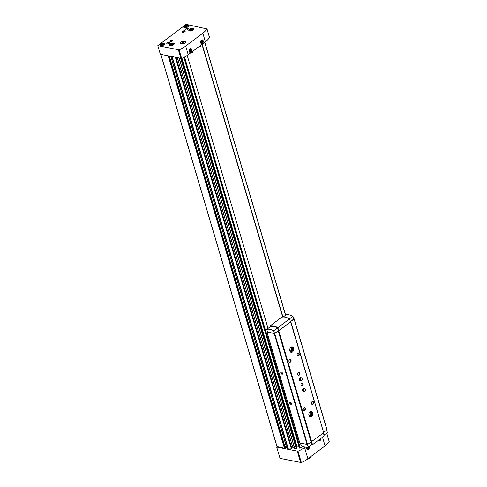 <?xml version="1.0" encoding="UTF-8"?>
<svg xmlns="http://www.w3.org/2000/svg" width="487" height="487" viewBox="0 0 487 487"><rect width="100%" height="100%" fill="white"/><g stroke="black" fill="none" stroke-linecap="round" stroke-linejoin="round"><path stroke-width="0.73" d="M172.757 44.749L170.986 44.974L172.215 44.043L172.988 44.207L172.757 44.749M192.061 30.224L190.289 30.45L191.519 29.524L192.292 29.683L192.061 30.224M163.145 44.92L161.367 45.139L162.603 44.214L163.376 44.378L163.145 44.92M186.965 26.998L185.188 27.217L186.424 26.292L187.191 26.45L186.965 26.998M282.777 317.037L202.002 44.335M209.422 37.274L209.489 37.511A20.058 8.979 163.5 0 1 205.38 41.791L188.213 54.708A20.058 8.979 163.5 0 1 181.639 58.47L160.333 54.27L157.788 45.668L186.125 24.35L206.945 28.916A20.058 8.979 163.5 0 1 202.835 33.189L185.669 46.107A20.058 8.979 163.5 0 1 179.094 49.869L157.788 45.668M302.604 446.329L300.357 448.016L299.517 448.101L183.818 57.429L299.517 448.101M299.14 446.829L297.131 446.993L181.998 58.312M296.534 447.644L297.131 446.993M296.638 448.022L296.218 448.436L294.665 448.49L179.07 58.166M294.288 447.224L292.724 447.316L177.347 57.807L292.724 447.316M291.342 446.871A0.937 0.42 163.5 0 1 292.553 446.743M291.786 448.411L291.366 448.825L288.401 449.069A0.755 0.335 163.5 0 1 288.127 449.051L287.08 448.673M286.399 446.628L285.041 446.969M169.19 56.115L285.291 447.797L284.457 448.29L277.048 446.585M305.099 447.109L304.57 447.504A20.058 8.979 163.5 0 1 297.995 451.266L276.689 447.066L277.097 446.762L160.868 54.38M282.959 317.025L202.154 44.22M268.051 328.408L187.191 55.439M189.912 48.73A1.972 1.358 -78.2 0 1 191.75 49.644A1.972 1.358 -78.2 0 1 190.618 52.292A1.972 1.358 -78.2 0 1 189.023 50.794A1.972 1.358 -78.2 0 1 189.291 49.534A1.972 1.358 -78.2 0 1 189.912 48.73M201.411 40.08A1.972 1.358 -78.2 0 1 203.249 40.993A1.972 1.358 -78.2 0 1 202.117 43.635A1.972 1.358 -78.2 0 1 200.522 42.144A1.972 1.358 -78.2 0 1 200.784 40.878A1.972 1.358 -78.2 0 1 201.411 40.08M181.115 43.964A3.05 1.364 -16.5 0 0 185.839 42.369A3.05 1.364 -16.5 0 0 184.701 40.902A3.05 1.364 -16.5 0 0 180.939 42.016A3.05 1.364 -16.5 0 0 180.78 43.867A3.05 1.364 -16.5 0 0 181.115 43.964M167.26 43.897A1.564 0.7 -16.5 0 0 168.989 43.605A1.564 0.7 -16.5 0 0 169.793 42.679A1.564 0.7 -16.5 0 0 168.088 42.448A1.564 0.7 -16.5 0 0 166.785 43.568A1.564 0.7 -16.5 0 0 167.26 43.897M185.742 29.993A1.564 0.7 -16.5 0 0 187.471 29.701A1.564 0.7 -16.5 0 0 188.274 28.776A1.564 0.7 -16.5 0 0 186.57 28.544A1.564 0.7 -16.5 0 0 185.267 29.664A1.564 0.7 -16.5 0 0 185.742 29.993M170.34 41.578A1.564 0.7 -16.5 0 0 172.769 40.756A1.564 0.7 -16.5 0 0 172.185 40.007A1.564 0.7 -16.5 0 0 170.249 40.579A1.564 0.7 -16.5 0 0 170.17 41.529A1.564 0.7 -16.5 0 0 170.34 41.578A1.297 0.578 -16.5 0 1 170.194 41.407A1.297 0.578 -16.5 0 1 171.272 40.482A1.297 0.578 -16.5 0 1 172.678 40.671A1.297 0.578 -16.5 0 1 172.66 40.884M182.662 32.306A1.564 0.7 -16.5 0 0 185.09 31.485A1.564 0.7 -16.5 0 0 184.506 30.736A1.564 0.7 -16.5 0 0 182.57 31.308A1.564 0.7 -16.5 0 0 182.491 32.258A1.564 0.7 -16.5 0 0 182.662 32.306A1.297 0.578 -16.5 0 1 182.515 32.136A1.297 0.578 -16.5 0 1 183.593 31.211A1.297 0.578 -16.5 0 1 184.999 31.399A1.297 0.578 -16.5 0 1 184.981 31.612M170.249 45.504A2.508 1.12 -16.5 0 0 173.013 45.035A2.508 1.12 -16.5 0 0 174.297 43.556A2.508 1.12 -16.5 0 0 171.576 43.191A2.508 1.12 -16.5 0 0 169.488 44.981A2.508 1.12 -16.5 0 0 170.249 45.504M189.553 30.979A2.508 1.12 -16.5 0 0 192.31 30.517A2.508 1.12 -16.5 0 0 193.601 29.031A2.508 1.12 -16.5 0 0 190.874 28.666A2.508 1.12 -16.5 0 0 188.792 30.456A2.508 1.12 -16.5 0 0 189.553 30.979M160.631 45.675A2.508 1.12 -16.5 0 0 163.395 45.206A2.508 1.12 -16.5 0 0 164.679 43.727A2.508 1.12 -16.5 0 0 161.958 43.361A2.508 1.12 -16.5 0 0 159.87 45.145A2.508 1.12 -16.5 0 0 160.631 45.675M184.451 27.747A2.508 1.12 -16.5 0 0 187.215 27.284A2.508 1.12 -16.5 0 0 188.499 25.799A2.508 1.12 -16.5 0 0 185.778 25.44A2.508 1.12 -16.5 0 0 183.69 27.223A2.508 1.12 -16.5 0 0 184.451 27.747M329.115 441.362L329.188 441.599A20.058 8.979 163.5 0 1 325.079 445.873L307.912 458.791A20.058 8.979 163.5 0 1 301.337 462.553L280.031 458.352L276.689 447.066M320.921 438.391A1.972 1.358 -78.2 0 1 320.038 440.565A1.972 1.358 -78.2 0 1 318.425 440.266M309.227 446.275A1.972 1.358 -78.2 0 1 308.435 449.288A1.972 1.358 -78.2 0 1 306.652 447.888A1.972 1.358 -78.2 0 1 306.707 447.255M282.722 317.043L201.953 44.372M308.137 458.614A1.564 0.7 -16.5 0 0 310.31 457.762A1.564 0.7 -16.5 0 0 310.389 457.634M308.295 458.498A1.881 0.84 -16.5 0 0 310.511 457.488A1.881 0.84 -16.5 0 0 310.633 457.007L310.566 456.788M185.608 27.309L185.419 26.675M186.661 27.114L186.424 26.292M161.787 45.23L161.599 44.597M162.847 45.035L162.603 44.214M190.703 30.535L190.514 29.908M191.762 30.34L191.519 29.524M171.4 45.06L171.217 44.427M172.459 44.865L172.215 44.043M200.76 40.945A1.564 1.077 -78.2 0 1 201.222 40.366A1.564 1.077 -78.2 0 1 202.683 41.072A1.564 1.077 -78.2 0 1 201.813 43.179A1.564 1.077 -78.2 0 1 200.522 42.071M201.393 40.938L200.991 41.712L201.222 42.485L201.849 42.485L202.251 41.712L202.02 40.938L201.393 40.938M308.758 446.628A1.564 1.077 -78.2 0 1 308.015 448.886A1.564 1.077 -78.2 0 1 306.652 447.821M307.236 447.23L307.352 448.235L307.979 448.235L308.241 447.011M320.33 438.83A1.564 1.077 -78.2 0 1 318.565 440.163M189.26 49.601A1.564 1.077 -78.2 0 1 189.723 49.023A1.564 1.077 -78.2 0 1 191.184 49.723A1.564 1.077 -78.2 0 1 190.314 51.829A1.564 1.077 -78.2 0 1 189.023 50.721M189.893 49.589L189.492 50.362L189.723 51.135L190.35 51.141L190.752 50.368L190.52 49.589L189.893 49.589M201.18 42.351L201.849 42.485M201.094 42.046L201.356 41.529L202.251 41.712M201.356 41.529L201.259 41.194M189.68 51.001L190.35 51.141M189.595 50.697L189.857 50.179L190.752 50.368M189.857 50.179L189.76 49.844M307.309 448.095L307.979 448.235M307.218 447.797L307.486 447.279L308.374 447.462M184.926 41.444A2.685 1.199 -16.5 0 0 184.068 41.401M266.797 329.358L270.571 326.515A15.042 8.608 53 0 1 277.462 327.946L278.339 330.661L274.558 333.504L267.515 332.037L266.797 329.358A15.042 8.608 53 0 1 273.682 330.789L274.558 333.504M277.462 327.946L273.682 330.789M311.278 441.886L311.911 444.254L308.137 447.096A15.042 8.608 53 0 1 301.246 445.66L300.455 443.225M307.449 444.558L308.137 447.096M294.118 318.979L327.014 429.784L323.642 432.395M293.734 318.735L294.081 319.009L290.55 321.663L323.727 432.76L307.553 444.503L299.803 442.927M290.867 321.73L274.698 333.595L267.004 332.189L267.412 331.665M290.289 402.183A1.254 0.718 53 0 1 290.465 402.238A1.254 0.718 53 0 1 291.549 403.668A1.254 0.718 53 0 1 290.788 404.289A1.254 0.718 53 0 1 289.692 402.993A1.254 0.718 53 0 1 290.289 402.183M281.376 372.086A1.254 0.718 53 0 1 281.553 372.147A1.254 0.718 53 0 1 282.63 373.578A1.254 0.718 53 0 1 281.876 374.199A1.254 0.718 53 0 1 280.78 372.902A1.254 0.718 53 0 1 281.376 372.086M323.727 432.76L290.873 321.852M290.995 347.188A2.819 1.936 -78.2 0 1 292.291 346.847A2.819 1.936 -78.2 0 1 293.612 350.001A2.819 1.936 -78.2 0 1 291.141 352.369A2.819 1.936 -78.2 0 1 289.735 350.135A2.819 1.936 -78.2 0 1 290.995 347.188M310.097 411.667A2.819 1.936 -78.2 0 1 311.388 411.326A2.819 1.936 -78.2 0 1 312.709 414.486A2.819 1.936 -78.2 0 1 310.237 416.848A2.819 1.936 -78.2 0 1 308.831 414.614A2.819 1.936 -78.2 0 1 310.097 411.667M301.423 380.554A1.564 1.077 -78.2 0 1 301.264 380.67A1.564 1.077 -78.2 0 1 300.637 380.797L300.15 380.694A1.564 1.077 -78.2 0 1 299.365 379.452A1.564 1.077 -78.2 0 1 300.071 377.815A1.564 1.077 -78.2 0 1 300.789 377.626L301.276 377.729A1.564 1.077 -78.2 0 1 301.8 378.095A1.564 1.077 -78.2 0 1 301.897 378.265M304.606 391.304A1.564 1.077 -78.2 0 1 304.448 391.414A1.564 1.077 -78.2 0 1 303.821 391.542L303.334 391.445A1.564 1.077 -78.2 0 1 302.549 390.203A1.564 1.077 -78.2 0 1 303.255 388.565A1.564 1.077 -78.2 0 1 303.973 388.376L304.46 388.474A1.564 1.077 -78.2 0 1 304.984 388.845A1.564 1.077 -78.2 0 1 305.081 389.01M301.66 383.19A1.564 1.077 -78.2 0 1 303.127 383.914A1.564 1.077 -78.2 0 1 302.22 386.014A1.564 1.077 -78.2 0 1 300.96 384.827A1.564 1.077 -78.2 0 1 301.167 383.829A1.564 1.077 -78.2 0 1 301.66 383.19M298.476 372.445A1.564 1.077 -78.2 0 1 299.943 373.17A1.564 1.077 -78.2 0 1 299.042 375.27A1.564 1.077 -78.2 0 1 297.776 374.083A1.564 1.077 -78.2 0 1 297.983 373.079A1.564 1.077 -78.2 0 1 298.476 372.445M289.595 359.412A1.564 1.077 -78.2 0 1 291.062 360.137A1.564 1.077 -78.2 0 1 290.155 362.237A1.564 1.077 -78.2 0 1 288.894 361.05A1.564 1.077 -78.2 0 1 289.101 360.051A1.564 1.077 -78.2 0 1 289.595 359.412M297.813 353.233A1.564 1.077 -78.2 0 1 299.274 353.958A1.564 1.077 -78.2 0 1 298.373 356.058A1.564 1.077 -78.2 0 1 297.107 354.871A1.564 1.077 -78.2 0 1 297.313 353.872A1.564 1.077 -78.2 0 1 297.813 353.233M303.925 407.777A1.564 1.077 -78.2 0 1 305.386 408.496A1.564 1.077 -78.2 0 1 304.485 410.596A1.564 1.077 -78.2 0 1 303.218 409.409A1.564 1.077 -78.2 0 1 303.425 408.41A1.564 1.077 -78.2 0 1 303.925 407.777M312.137 401.592A1.564 1.077 -78.2 0 1 313.598 402.317A1.564 1.077 -78.2 0 1 312.697 404.417A1.564 1.077 -78.2 0 1 311.43 403.23A1.564 1.077 -78.2 0 1 311.643 402.232A1.564 1.077 -78.2 0 1 312.137 401.592M311.656 441.843L278.801 330.935M311.394 441.91L278.546 331.002M311.083 441.843L278.229 330.935M283.209 317.007L286.058 314.864A15.042 8.608 53 0 1 292.943 316.3L293.819 319.015L290.368 321.609M270.188 326.801L269.968 326.053L281.669 317.25A15.669 8.967 53 0 1 289.564 318.894L290.465 321.944L278.765 330.752L278.339 330.661M326.716 430.082L327.398 432.602L324.001 435.159M323.374 433.028L324.226 435.902L312.52 444.71A15.669 8.967 53 0 1 310.986 444.954M311.668 441.831L312.52 444.71M292.943 316.3L289.528 318.869M289.564 318.894L277.858 327.696L278.765 330.752M269.968 326.053A15.669 8.967 53 0 1 277.858 327.696M311.619 402.274A1.297 0.889 -78.2 0 1 312.009 401.787A1.297 0.889 -78.2 0 1 312.605 401.629A1.297 0.889 -78.2 0 1 313.214 403.078A1.297 0.889 -78.2 0 1 312.076 404.167A1.297 0.889 -78.2 0 1 311.43 403.181M303.407 408.453A1.297 0.889 -78.2 0 1 303.797 407.966A1.297 0.889 -78.2 0 1 304.393 407.808A1.297 0.889 -78.2 0 1 304.996 409.257A1.297 0.889 -78.2 0 1 303.864 410.346A1.297 0.889 -78.2 0 1 303.218 409.366M297.295 353.915A1.297 0.889 -78.2 0 1 297.685 353.428A1.297 0.889 -78.2 0 1 298.281 353.27A1.297 0.889 -78.2 0 1 298.884 354.719A1.297 0.889 -78.2 0 1 297.752 355.802A1.297 0.889 -78.2 0 1 297.107 354.822M289.083 360.094A1.297 0.889 -78.2 0 1 289.473 359.607A1.297 0.889 -78.2 0 1 290.063 359.449A1.297 0.889 -78.2 0 1 290.672 360.897A1.297 0.889 -78.2 0 1 289.54 361.987A1.297 0.889 -78.2 0 1 288.894 361.001M297.965 373.121A1.297 0.889 -78.2 0 1 298.354 372.634A1.297 0.889 -78.2 0 1 298.945 372.476A1.297 0.889 -78.2 0 1 299.554 373.931A1.297 0.889 -78.2 0 1 298.421 375.014A1.297 0.889 -78.2 0 1 297.776 374.034M301.149 383.872A1.297 0.889 -78.2 0 1 301.538 383.385A1.297 0.889 -78.2 0 1 302.129 383.226A1.297 0.889 -78.2 0 1 302.737 384.675A1.297 0.889 -78.2 0 1 301.605 385.765A1.297 0.889 -78.2 0 1 300.96 384.779M282.618 373.474A1.017 0.584 53 0 1 282.46 373.858A1.017 0.584 53 0 1 281.383 373.395A1.017 0.584 53 0 1 281.236 372.232A1.017 0.584 53 0 1 281.589 372.178A1.017 0.584 53 0 1 281.65 372.19M291.53 403.565A1.017 0.584 53 0 1 291.372 403.948A1.017 0.584 53 0 1 290.295 403.486A1.017 0.584 53 0 1 290.149 402.323A1.017 0.584 53 0 1 290.502 402.268A1.017 0.584 53 0 1 290.562 402.28M310.901 411.314A2.819 1.936 -78.2 0 1 311.777 414.291A2.819 1.936 -78.2 0 1 309.787 416.665M309.616 412.148A1.881 1.291 -78.2 0 1 311.144 414.157A1.881 1.291 -78.2 0 1 308.941 415.393M309.434 412.41A1.54 1.059 -78.2 0 1 309.951 412.337A1.54 1.059 -78.2 0 1 310.669 414.06A1.54 1.059 -78.2 0 1 309.324 415.35A1.54 1.059 -78.2 0 1 308.874 415.076M291.804 346.835A2.819 1.936 -78.2 0 1 292.675 349.806A2.819 1.936 -78.2 0 1 290.69 352.186M290.514 347.663A1.881 1.291 -78.2 0 1 292.042 349.678A1.881 1.291 -78.2 0 1 289.838 350.908M290.331 347.925A1.54 1.059 -78.2 0 1 290.849 347.852A1.54 1.059 -78.2 0 1 291.573 349.575A1.54 1.059 -78.2 0 1 290.222 350.871A1.54 1.059 -78.2 0 1 289.777 350.597M304.174 388.991A1.278 0.877 -78.2 0 1 305.185 389.131A1.278 0.877 -78.2 0 1 304.752 391.231A1.278 0.877 -78.2 0 1 303.651 390.665A1.278 0.877 -78.2 0 1 304.174 388.991M303.821 391.542A1.564 1.077 -78.2 0 1 303.042 390.3A1.564 1.077 -78.2 0 1 303.742 388.669A1.564 1.077 -78.2 0 1 304.46 388.474M300.99 378.241A1.278 0.877 -78.2 0 1 302.001 378.387A1.278 0.877 -78.2 0 1 301.569 380.481A1.278 0.877 -78.2 0 1 300.467 379.921A1.278 0.877 -78.2 0 1 300.99 378.241M300.637 380.797A1.564 1.077 -78.2 0 1 299.858 379.556A1.564 1.077 -78.2 0 1 300.558 377.918A1.564 1.077 -78.2 0 1 301.276 377.729M185.2 41.237A2.685 1.199 163.5 0 1 185.023 42.856A2.685 1.199 163.5 0 1 181.742 43.836L185.535 41.365M181.03 43.684A2.685 1.199 163.5 0 1 180.72 42.546A2.685 1.199 163.5 0 1 184.488 41.085L181.03 43.684M173.542 44.737A1.942 0.871 -16.5 0 0 173.122 43.611A1.942 0.871 -16.5 0 0 170.547 44.347A1.942 0.871 -16.5 0 0 170.712 45.547A1.942 0.871 -16.5 0 0 170.767 45.559M192.84 30.212A1.942 0.871 -16.5 0 0 192.42 29.086A1.942 0.871 -16.5 0 0 189.845 29.823A1.942 0.871 -16.5 0 0 190.015 31.022A1.942 0.871 -16.5 0 0 190.064 31.034M163.924 44.901A1.942 0.871 -16.5 0 0 163.504 43.775A1.942 0.871 -16.5 0 0 160.929 44.518A1.942 0.871 -16.5 0 0 161.1 45.717A1.942 0.871 -16.5 0 0 161.148 45.723M187.745 26.98A1.942 0.871 -16.5 0 0 187.325 25.854A1.942 0.871 -16.5 0 0 184.75 26.596A1.942 0.871 -16.5 0 0 184.92 27.796A1.942 0.871 -16.5 0 0 184.969 27.802M284.457 448.29L168.228 55.914M288.127 449.051L171.899 56.675M288.401 449.069L172.185 56.736M287.129 448.844L170.9 56.468M285.638 315.174L204.79 42.235M285.552 315.241L204.704 42.302M300.357 448.016L184.549 57.046M300.047 448.131L184.25 57.204M299.682 448.156L183.928 57.375M296.827 447.139L181.688 58.446M296.65 448.064L181.274 58.574L296.656 448.04M296.522 448.29L181.085 58.58M296.218 448.436L180.714 58.507M294.83 448.545L179.204 58.197M292.809 447.34L177.426 57.825M291.798 448.46L176.002 57.527M291.67 448.679L175.789 57.484M291.366 448.825L175.423 57.405M284.883 448.18L168.715 56.011M285.212 447.937L169.147 56.102M179.094 49.869L181.639 58.47M178.443 49.972L180.987 58.568M206.945 28.916L209.489 37.511M202.835 33.189L205.38 41.791M185.669 46.107L188.213 54.708M300.686 462.65L297.344 451.364M301.337 462.553L297.995 451.266M329.188 441.599L326.68 433.138M325.079 445.873L322.504 437.198M307.912 458.791L304.57 447.504M199.14 46.789A0.718 0.323 -16.5 0 0 199.232 46.819A0.718 0.323 -16.5 0 0 200.352 46.429M198.897 46.667A0.846 0.377 -16.5 0 0 199.122 46.782A0.846 0.377 -16.5 0 0 200.023 46.642A0.846 0.377 -16.5 0 0 200.492 46.155L198.873 46.63M191.744 52.352A0.718 0.323 -16.5 0 0 191.835 52.377A0.718 0.323 -16.5 0 0 192.962 51.993M191.507 52.231A0.846 0.377 -16.5 0 0 191.726 52.346A0.846 0.377 -16.5 0 0 192.633 52.2A0.846 0.377 -16.5 0 0 193.095 51.719L191.482 52.194M184.384 27.004A2.192 0.98 -16.5 0 0 184.147 27.656C183.849 27.217 184.457 26.651 185.973 25.969C187.745 25.72 188.542 25.872 188.359 26.426A2.192 0.98 -16.5 0 0 187.793 25.994M160.333 45.595C160.028 45.139 160.637 44.573 162.153 43.891C163.924 43.641 164.722 43.793 164.539 44.347A2.192 0.98 -16.5 0 0 163.973 43.915M160.57 44.926A2.192 0.98 -16.5 0 0 160.326 45.577M189.486 30.237A2.192 0.98 -16.5 0 0 189.248 30.888C188.95 30.45 189.559 29.884 191.068 29.196C192.846 28.952 193.637 29.104 193.455 29.658A2.192 0.98 -16.5 0 0 192.895 29.226M174.151 44.165A2.192 0.98 -16.5 0 0 173.591 43.745M170.182 44.755A2.192 0.98 -16.5 0 0 169.945 45.413M307.127 444.607L274.272 333.698M307.553 444.503L274.698 333.595M299.858 443.097L267.004 332.189M326.935 429.918L294.081 319.009M277 446.695L160.789 54.361M285.65 315.168L204.802 42.229M294.665 448.49L179.046 58.16M291.804 448.43L176.014 57.533M287.038 448.783L170.821 56.449M285.291 447.797L169.269 56.127M206.969 28.782L209.52 37.377M329.212 441.459L326.734 433.101M200.492 46.155L200.407 45.535M193.095 51.719L193.016 51.092M174.157 44.183C174.34 43.629 173.542 43.477 171.765 43.72C170.255 44.402 169.646 44.974 169.951 45.425M299.761 443.03L266.906 332.122M327.014 429.784L294.16 318.875M304.752 391.231L304.448 391.414M301.569 380.481L301.264 380.67"/></g></svg>
